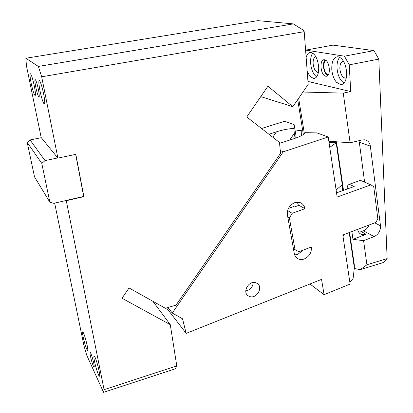 <?xml version="1.0" encoding="UTF-8"?>
<svg xmlns="http://www.w3.org/2000/svg" width="413" height="413" viewBox="0 0 413 413"><rect width="100%" height="100%" fill="white"/><g stroke="black" fill="none" stroke-linecap="round" stroke-linejoin="round"><path stroke-width="0.62" d="M38.388 89.456C39.343 94.505 39.509 97.014 38.879 96.998C37.996 95.919 36.969 92.672 35.802 87.257C34.831 82.208 34.666 79.673 35.296 79.652C36.179 80.726 37.211 83.994 38.388 89.456M25.854 58.243L26.447 65.796L41.186 137.539L57.897 158.122L41.682 76.792L38.378 66.431L293.354 23.897L257.8 20.65L25.854 58.243L38.378 66.431M31.187 83.338C29.958 76.994 29.721 73.798 30.479 73.741C31.548 75.058 32.823 79.141 34.305 85.987C35.518 92.316 35.75 95.48 34.997 95.475C33.923 94.149 32.658 90.101 31.187 83.338M39.994 90.824C38.703 84.015 38.507 80.602 39.405 80.597C40.639 82.079 42.054 86.518 43.639 93.921C44.909 100.72 45.1 104.091 44.206 104.024C42.967 102.538 41.563 98.134 39.994 90.824M152.898 301.299L170.28 324.67L176.779 365.903L175.313 368.819L103.56 392.35L86.735 355.195L83.942 345.629L54.666 203.139M293.354 23.897L303.488 30.33L304.2 31.672L41.682 76.792M103.56 392.35L104.071 389.66L66.225 200.455L83.684 196.402L83.87 196.64L75.816 154.338L57.897 158.122M66.225 200.455L53.829 203.33L49.859 202.225L41.79 163.398L45.032 160.611L30.051 139.945L41.31 137.689M45.032 160.611L57.743 157.926M49.859 202.225L34.542 176.929L27.196 142.382L30.051 139.945M170.28 324.67L121.995 298.222L129.057 287.959L165.376 308.279L176.052 305.114L280.499 153.357L279.503 142.459L246.747 116.987L267.923 86.219L292.848 106.704L260.768 96.621M90.447 356.233C91.774 362.118 92.971 365.81 94.025 367.307C94.371 367.363 94.288 366.078 93.777 363.445C92.429 357.508 91.237 353.802 90.189 352.325C89.838 352.279 89.92 353.58 90.447 356.233M83.158 336.91C82.466 333.436 82.342 331.727 82.781 331.773C84.04 333.554 85.512 338.149 87.184 345.547C87.866 348.985 87.984 350.673 87.546 350.606C86.276 348.789 84.81 344.225 83.158 336.91M94.479 361.189C93.787 357.637 93.684 355.898 94.179 355.97C95.026 356.12 97.896 364.911 99.105 371.101C99.781 374.612 99.879 376.326 99.388 376.238C98.516 376.031 95.677 367.291 94.479 361.189M104.071 389.66L176.779 365.903M83.87 196.64L66.39 200.697M83.684 196.402L75.682 154.369M41.79 163.398L27.196 142.382M304.2 31.672L308.181 84.433L292.848 106.704M166.553 307.933L186.175 333.379L182.515 318.774L172.278 313.054L283.246 151.824L328.211 136.982L337.158 197.053L370.889 184.869L360.446 180.342L349.326 184.312C347.839 185.014 347.142 186.206 347.219 187.894L347.374 188.958M370.889 184.869L373.739 186.702L377.864 218.895L375.758 222.462L342.816 235.018L350.121 284.072L324.071 294.675L321.546 279.374L186.175 333.379M255.425 282.631L257.206 283.385C263.329 286.932 257.108 298.614 250.133 296.684L248.11 295.785C242.224 292.084 248.585 280.628 255.425 282.631M287.634 210.578L292.172 213.309L304.939 208.694C304.345 205.628 302.693 203.583 299.988 202.566L294.639 202.69C289.379 205.168 286.978 209.277 287.422 215.023L294.278 253.515C294.758 255.962 296.007 257.717 298.026 258.786C299.972 259.72 302.084 259.767 304.36 258.925C309.404 256.432 311.743 252.457 311.366 247.005L298.909 251.749L295.006 249.643L289.405 218.038L287.784 217.031M292.172 213.309L289.405 218.038M253.236 282.518C252.792 287.154 250.309 289.952 245.781 290.907M293.39 248.518L295.006 249.643M342.94 235.849L344.525 234.362M329.755 147.338L336.58 142.542L343.508 190.347M336.094 189.897L341.943 185.07L342.749 190.62M349.61 232.426L354.323 264.97L354.344 267.929L353.074 278.641L349.821 282.053M290.267 139.888L290.871 139.005L290.52 138.835L294.293 133.358L295.114 138.293M290.871 139.005L291.81 139.382M304.082 134.024L305.274 132.697C303.911 134.664 300.096 136.672 293.819 138.732L279.586 143.363M268.925 134.23L276.504 131.814C282.585 129.873 288.367 128.742 293.839 128.412L294.293 133.358M261.579 128.515L284.65 121.236L294.154 124.669L295.951 135.51L295.77 138.066M302.621 130.069L295.218 131.076M294.154 124.669L293.839 128.412M305.284 132.666L316.916 132.898L328.211 136.982M298.382 205.529L298.274 204.894L299.002 205.307L294.376 206.97L293.653 206.546L288.434 208.415M294.376 206.97L293.653 206.546M298.274 204.894L297.324 202.174M294.66 254.935L297.845 254.351L302.935 250.216M336.533 192.856L354.178 186.516L349.326 184.312M299.002 205.307L304.939 208.694M283.246 151.824L280.236 150.477M167.972 307.509L172.278 313.054M309.957 283.994L324.071 294.675M307.2 71.423L309.941 76.343L313.627 78.506L315.883 77.665C317.989 75.631 318.913 72.001 318.66 66.772C317.587 58.279 314.943 53.478 310.731 52.368C308.594 52.394 307.065 54.082 306.141 57.438M312.734 53.065C311.066 55.409 310.37 58.822 310.643 63.313C311.33 69.854 313.328 74.366 316.632 76.854M331.784 69.312C332.233 74.727 333.792 79.033 336.466 82.239L340.71 84.613L343.249 83.751C345.707 81.624 346.843 77.768 346.652 72.187C345.573 63.075 342.614 57.913 337.782 56.71C333.627 57.278 331.624 61.48 331.784 69.312M339.739 57.273C337.71 59.72 336.807 63.39 337.034 68.29C337.757 75.584 340.09 80.489 344.034 83.008M349.233 64.846L344.468 56.183L373.925 50.618L378.804 59.105L349.233 64.846L350.72 91.557L343.265 93.116L350.11 142.795L362.216 139.935L364.664 139.8C367.838 140.405 369.733 142.511 370.342 146.114L359.315 142.279L358.959 140.704M366.914 264.774L387.146 258.595L383.233 262.575L360.224 269.637L366.914 264.774L363.595 240.671L374.09 236.597C378.52 234.388 380.647 230.784 380.481 225.797L370.342 146.114M378.804 59.105L387.146 258.595M373.925 50.618L332.981 45.125L305.594 50.164M344.468 56.183L305.625 50.102M324.566 59.782C329.801 60.267 331.267 76.89 326.058 76.245L325.666 76.198C320.483 75.496 319.063 59.178 324.277 59.751L324.566 59.782M327.746 75.527C323.782 74.159 321.887 62.771 325.176 59.973M358.649 232.111L360.647 231.838L363.44 230.8C365.99 229.736 367.849 227.816 369.026 225.028M363.595 240.671L352.965 239.344L366.119 234.279L361.478 234.419C359.377 233.572 358.097 231.884 357.637 229.365M328.221 74.949C325.847 74.03 324.401 71.31 323.869 66.787C323.73 63.587 324.375 61.439 325.805 60.339M364.612 182.148L359.315 142.279M329.786 142.32L329.631 141.272L350.11 142.795M352.965 239.344L351.85 231.574M343.471 61.15C340.993 61.599 339.796 64.16 339.873 68.821C340.529 74.33 342.351 77.443 345.345 78.16L346.275 77.995M315.785 56.586C313.859 57.33 312.971 59.73 313.131 63.783C313.782 68.914 315.408 71.816 318.02 72.476L318.382 72.456M304.381 133.714L298.661 98.263M303.349 134.555L297.696 99.667M360.224 269.637L354.277 268.476M350.72 91.557L307.953 81.438M343.265 93.116L302.946 92.037M354.344 267.929L349.212 232.581M343.1 190.496L336.161 142.691L329.027 142.48M272.776 137.224L276.504 131.814M301.588 135.583L301.846 130.054M348.582 188.524L347.219 187.894M374.09 236.597L363.44 230.8M361.287 231.621L366.119 234.279M380.481 225.797L374.741 222.85M34.997 95.475L35.265 95.424M44.206 104.024L44.552 103.962M248.11 295.785L247.093 294.836M304.825 133.342L305.274 132.697M336.45 142.516L329.001 142.299M296.374 257.609L298.026 258.786M314.974 78.243L313.627 78.506M342.387 84.273L340.71 84.613M326.058 76.245L326.977 76.064M361.478 234.419L359.991 233.588M346.28 77.974L345.345 78.16M318.392 72.404L318.02 72.476"/></g></svg>
